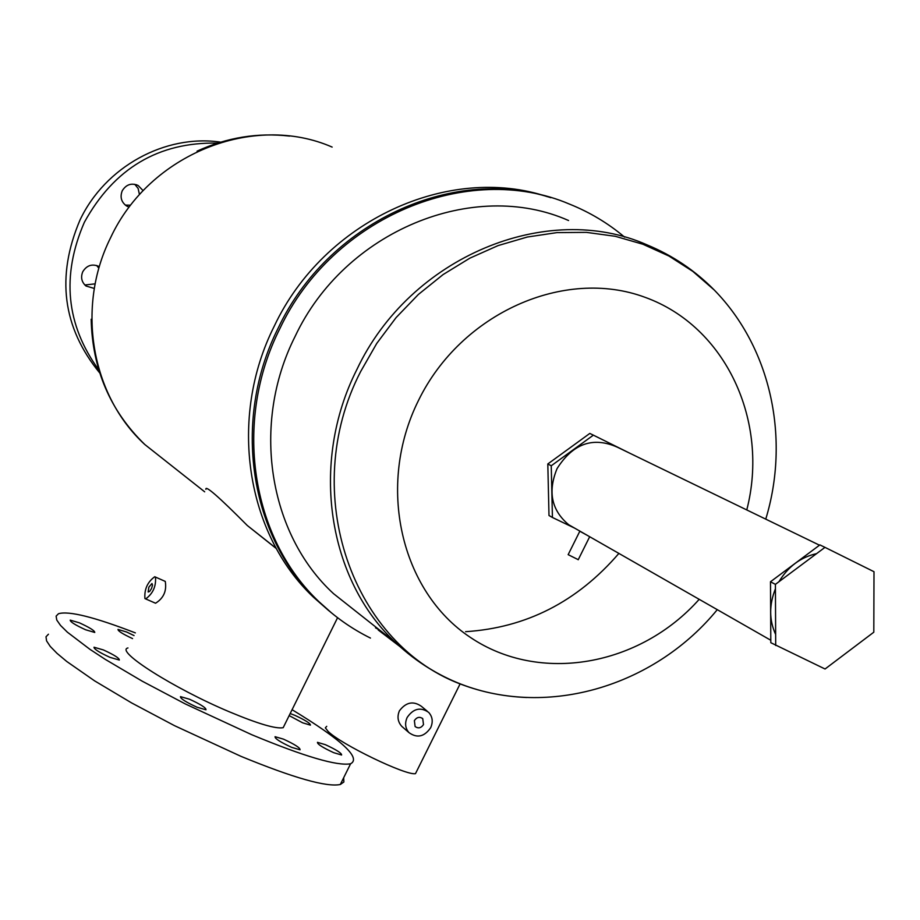 <?xml version="1.0" encoding="UTF-8"?>
<svg xmlns="http://www.w3.org/2000/svg" width="920" height="920" viewBox="0 0 920 920"><rect width="100%" height="100%" fill="white"/><g stroke="black" fill="none" stroke-linecap="round" stroke-linejoin="round"><path stroke-width="1.38" d="M824.975 547.365L819.893 544.904L770.488 581.762L770.81 642.7L825.056 669.001L873.804 632.201L874 571.711L824.975 547.365L775.41 584.361L775.698 645.506M770.488 581.762L775.41 584.361M423.499 724.592C421.061 728.111 418.255 728.755 415.104 726.524L414.368 720.613C416.794 717.117 419.577 716.461 422.74 718.646L423.499 724.592M407.157 717.462C413.379 708.481 420.543 706.779 428.651 712.367C432.572 716.726 433.239 721.844 430.663 727.731C424.361 736.793 417.139 738.438 409.009 732.654C405.237 728.306 404.627 723.246 407.157 717.462M427.167 711.125L421.314 706.261C413.229 700.683 405.927 702.213 399.406 710.827C396.98 716.668 397.785 721.855 401.798 726.386L403.293 727.674M360.18 614.721L333.558 593.676C268.697 534.198 250.827 424.016 295.124 336.386C344.69 230.862 473.604 178.342 568.572 220.524M370.449 638.066C351.532 628.716 334.362 616.584 318.964 601.692C251.217 537.901 232.955 421.532 279.772 328.808C332.281 216.993 468.28 160.758 569.399 204.067C589.639 212.175 608.051 223.203 624.622 237.141M278.242 327.98C327.865 222.916 451.881 165.554 550.85 197.696C451.881 165.554 327.865 222.916 278.242 327.98C231.518 420.543 249.757 536.728 317.411 600.426C249.757 536.728 231.518 420.543 278.242 327.98M326.726 726.34L325.346 727.846L327.98 731.285C340.32 744.038 406.456 776.008 415.495 773.628L416.679 771.236M399.728 646.404L378.178 629.947M375.521 627.831L379.466 629.958M318.964 601.692L331.671 613.042L313.478 597.23C246.065 533.761 227.861 418.071 274.378 325.91C324.024 220.731 448.558 163.714 547.389 196.684M630.188 453.41L593.365 435.148L551.241 465.784L552.425 517.477L574.712 528.16M551.241 465.784L547.803 463.967L548.998 515.51L552.425 517.477M593.365 435.148L589.812 433.423L547.803 463.967M587.627 535.543L579.818 531.231L568.157 554.656L578.254 559.682M778.941 581.727C788.152 566.559 800.687 557.198 816.557 553.644M574.632 528.115L568.709 524.733C551.494 510.347 547.607 491.648 557.06 468.613C572.964 443.486 593.112 436.367 617.504 447.258L819.501 545.203M775.64 634.455C769.097 620.137 769.028 604.923 775.422 588.788M581.819 532.346L582.958 532.898M134.768 184.287L138.138 188.45L139.265 193.752M129.72 205.171L125.304 205.102M96.657 265.489L98.382 267.616M94.369 283.935L84.859 284.993M99.716 372.945C62.548 327.485 55.97 276.506 80.005 220.018C105.213 166.715 165.197 133.94 220.685 142.151M142.623 190.152L138.195 185.541C131.525 182.677 126.224 184.414 122.256 190.739C119.841 197.006 121.256 202.078 126.523 205.953L128.627 206.942M98.612 266.305C91.954 263.637 86.687 265.431 82.788 271.688C80.511 277.311 81.581 282.083 85.985 286.005L93.702 288.27M618.884 553.414C577.323 601.692 526.228 627.785 465.577 631.683M148.155 591.985L148.856 587.167L151.961 583.51L152.524 585.097L151.547 588.478L149.684 591.422L148.155 591.985M98.751 369.84C66.056 324.794 61.249 275.632 84.341 222.329C114.091 168.337 158.505 141.921 217.591 143.106M276.368 548.607L247.342 525.538C218.856 496.846 205.033 484.782 205.896 489.348M127.96 647.956C114.436 650.705 174.328 688.769 229.678 711.942C258.152 723.833 275.977 729.088 283.188 727.685L284.752 724.511M328.888 610.765L313.478 597.23M154.824 602.922L155.549 603.232C163.611 598.219 166.853 590.95 165.267 581.417L155.399 577.035M155.468 577.093C156.227 586.27 152.973 593.549 145.694 598.92L144.923 598.552C144.221 589.294 147.499 582.026 154.744 576.736L155.468 577.093M325.392 744.682L317.457 742.336C317.32 744.142 322.736 747.592 333.718 752.686L341.607 755.009C341.745 753.204 336.341 749.765 325.392 744.682M289.167 715.599L302.634 722.809L310.442 725.144C310.488 723.453 305.302 720.176 294.86 715.334L290.18 713.54M134.044 635.582L126.695 632.04L118.001 629.429C117.909 630.97 122.762 634.029 132.56 638.595M79.465 622.851L70.23 620.137C70.161 621.828 75.279 625.025 85.56 629.751L94.748 632.454C94.817 630.775 89.723 627.578 79.465 622.851M103.419 649.945L94.024 647.231C93.863 649.025 99.187 652.395 109.974 657.351L119.324 660.043C119.485 658.26 114.183 654.89 103.419 649.945M189.52 699.234L180.481 696.635C180.251 698.51 185.748 702.04 196.983 707.204L205.976 709.792C206.218 707.905 200.732 704.386 189.52 699.234M283.464 739.139L275.057 736.702C274.827 738.587 280.381 742.141 291.697 747.373L300.058 749.8C300.288 747.914 294.756 744.36 283.464 739.139M135.366 632.891C94.449 617.078 68.828 610.684 58.489 613.72L56.12 616.135L56.775 620.057L60.524 625.428L67.367 632.178L89.884 649.29L105.179 659.318L142.278 681.214L185.219 703.892L251.735 734.712C304.267 756.527 337.214 766.222 350.589 763.784C361.41 758.034 341.906 740.002 292.077 709.699M48.45 634.213L46 636.789L46.575 640.883L50.243 646.415L56.994 653.327L66.757 661.48L94.599 680.857L131.606 702.914L174.501 725.661L241.028 756.366C293.641 777.986 326.738 787.359 340.32 784.495L343.861 782L343.678 777.722M526.677 697.509C476.778 695.439 433.331 677.373 396.336 643.287C327.922 580.485 309.419 463.151 356.891 369.483C410.032 256.668 547.112 200.272 647.22 244.95C672.669 255.495 695.002 270.514 714.242 289.995L692.794 271.365L668.874 256.002L642.873 244.225L615.227 236.29L586.408 232.369L556.922 232.611L527.309 237.026L498.099 245.582L469.855 258.163L443.106 274.562L418.358 294.48L396.106 317.572L376.763 343.401L360.697 371.473C297.735 493.051 352.785 646.932 465.014 685.722C554.185 717.519 657.294 683.123 717.278 609.661M699.2 599.322C639.86 666.091 539.822 684.238 470.442 637.445C400.683 591.376 376.015 485.587 418.508 400.407C461.138 313.041 564.431 267.34 645 297.298C725.96 326.393 769.58 421.59 746.775 509.944M332.143 147.085C253.598 112.688 149.661 153.801 110.676 237.555C75.762 307.108 91.264 395.565 144.82 444.521L166.796 461.886M382.168 633.098L382.524 632.373M765.75 519.144C789.889 439.967 772.006 349.048 714.242 289.995M415.495 773.628L460.115 683.87M465.014 685.722C439.438 676.303 416.541 662.158 396.336 643.287L333.558 593.676M409.009 732.654L401.798 726.386M422.74 718.646L422.165 718.163M589.685 536.716L578.208 559.762M770.787 640.251L568.709 524.733M197.052 151.156C226.895 137.482 257.761 132.457 289.662 136.091M276.241 548.377L247.342 525.538M204.677 491.82L144.82 444.521C110.204 410.895 92.322 369.15 91.172 319.251M283.188 727.685L337.571 617.711M145.694 598.92L155.549 603.232M340.32 784.495L350.589 763.784M138.195 185.541L136.206 184.655"/></g></svg>
